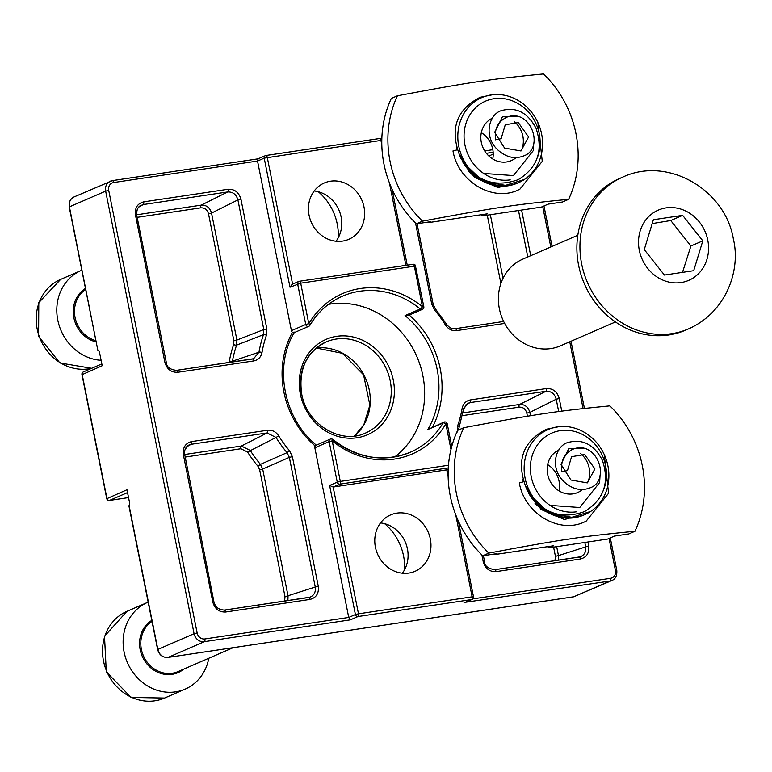 <?xml version="1.0" encoding="UTF-8"?>
<svg xmlns="http://www.w3.org/2000/svg" width="772" height="772" viewBox="0 0 772 772"><rect width="100%" height="100%" fill="white"/><g stroke="black" fill="none" stroke-linecap="round" stroke-linejoin="round"><path stroke-width="1.16" d="M157.893 649.638L129.107 505.602A2.364 1.013 -98.5 0 0 129.6 502.881L126.975 489.738L106.99 498.635M82.208 374.623L102.194 365.725L99.569 352.582A2.364 1.013 -98.5 0 0 98.266 350.662A2.364 1.013 -98.5 0 0 98.15 350.7L98.382 350.662M109.219 500.449A2.364 1.013 -98.5 0 0 109.402 500.459L109.402 500.459A2.364 1.013 -98.5 0 0 109.518 500.42A2.364 2.123 -113.5 0 1 106.941 498.432L82.16 374.42A2.364 2.123 -113.5 0 1 83.337 371.94A2.364 2.364 0 0 0 81.957 374.565L106.739 498.577A2.364 2.364 0 0 0 109.402 500.459L128.538 497.593L109.518 500.42L127.544 492.594M404.596 569.659A51.985 46.687 66.5 0 0 384.63 523.677M338.271 237.728A51.985 46.687 66.5 0 0 318.305 191.745M98.768 350.864L97.947 350.845L69.412 206.857L105.648 191.128L194.081 633.706L157.845 649.435A9.457 8.492 -113.5 0 0 168.142 657.397L204.377 641.657L350.353 619.848L357.986 616.538L471.634 599.554A2.364 1.013 -98.5 0 0 472.136 596.833L473.294 596.93M314.185 190.983A30.726 27.589 -113.5 0 1 341.118 216.99A30.726 27.589 -113.5 0 1 336.013 241.26M364.008 207.05A30.726 27.589 -113.5 0 1 348.77 239.33A30.726 27.589 -113.5 0 1 311.232 222.143A30.726 27.589 -113.5 0 1 324.308 182.974A30.726 27.589 -113.5 0 1 364.008 207.05M380.509 522.924A30.726 27.589 -113.5 0 1 407.442 548.921A30.726 27.589 -113.5 0 1 402.337 573.191M430.332 538.981A30.726 27.589 -113.5 0 1 415.104 571.27A30.726 27.589 -113.5 0 1 377.566 554.074A30.726 27.589 -113.5 0 1 390.632 514.905A30.726 27.589 -113.5 0 1 430.332 538.981M405.03 315.603L408.021 315.603L422.448 309.34A2.364 2.123 -113.5 0 1 420.286 308.983L405.03 315.603A85.074 76.399 -113.5 0 1 437.174 369.479A85.074 76.399 -113.5 0 1 427.794 429.56L443.06 422.94A85.074 76.399 -113.5 0 1 410.26 452.257A85.074 76.399 -113.5 0 1 332.79 439.712M447.017 423.973L445.859 423.876A2.364 0.868 30.5 0 0 443.06 422.94A2.364 2.123 -113.5 0 1 443.968 422.12L427.794 429.56M394.733 456.899A85.074 76.399 66.5 0 0 422.873 375.694A85.074 76.399 66.5 0 0 328.515 304.351M315.883 445.367L315.179 446.004A2.364 2.123 -113.5 0 0 314.841 447.799L329.142 441.584A2.364 2.123 -113.5 0 1 332.471 439.461A2.364 0.521 -50.7 0 1 332.751 439.442A2.364 2.364 0 0 0 330.31 439.104L315.883 445.367M299.517 281.259L412.943 264.304A2.364 1.013 81.5 0 1 413.049 264.275L299.401 281.259A2.364 2.364 0 0 0 298.803 281.423L292.106 284.337L290.002 287.223L300.704 283.179A2.364 1.013 -98.5 0 0 299.401 281.259A2.364 1.013 -98.5 0 0 299.285 281.288A2.364 2.123 66.5 0 0 297.635 283.913L305.741 324.472L291.43 330.677A2.364 2.123 -113.5 0 0 292.453 332.278L294.441 332.134M447.606 469.704L333.147 487.035L329.615 485.463L337.248 482.153A2.364 2.123 66.5 0 0 339.815 484.14A2.364 1.013 -98.5 0 0 340.307 481.419L337.248 482.153L329.142 441.584L332.211 440.86A2.364 0.521 -50.7 0 0 332.751 439.442C357.648 458.481 383.481 462.756 410.26 452.257M329.615 485.463L355.409 614.541L348.732 617.446L314.841 447.799M232.218 362.029L232.411 361.19A2.364 0.627 10.4 0 1 229.371 360.968L228.888 362.522M166.096 362.425L164.909 362.348C166.935 369.228 171.22 372.548 177.763 372.287L253.708 360.939C258.215 360.032 260.984 357.185 262.026 352.399A111.149 99.82 -113.5 0 1 266.446 335.231L266.842 328.853L263.812 329.567L236.907 340.047L236.608 345.103L263.493 334.672A113.513 101.933 66.5 0 0 258.987 352.196L232.411 361.19A115.665 103.873 -113.5 0 1 236.608 345.103A2.364 0.743 18.9 0 1 233.646 344.553A118.019 105.986 66.5 0 0 229.371 360.968M262.026 352.399A2.364 0.618 -170.2 0 0 258.987 352.196L253.631 358.719L252.666 358.97M289.529 450.761A111.149 99.82 -113.5 0 1 278.711 435.871C275.874 431.664 272.149 429.792 267.556 430.245L191.61 441.594C185.348 443.244 182.597 447.615 183.36 454.689L212.811 602.073C214.838 608.963 219.123 612.273 225.665 612.013L310.035 599.41C316.298 597.75 319.048 593.388 318.286 586.305L292.385 456.657L289.529 450.761L287.068 452.653L260.434 464.377A115.665 103.873 -113.5 0 1 250.244 450.443L241.375 446.033A2.364 1.013 -98.5 0 0 240.922 448.735L247.571 452.045A118.019 105.986 66.5 0 0 257.964 466.259L259.653 469.772L285.022 596.717L284.569 601.089M463.403 409.063L467.436 403.486L469.984 402.627L545.929 391.279C551.179 391.066 554.605 393.71 556.216 399.23L559.246 398.516C557.21 391.636 552.926 388.316 546.393 388.577L470.447 399.925C465.941 400.832 463.161 403.679 462.119 408.465A111.149 99.82 -113.5 0 1 457.7 425.633L457.304 432.011M291.43 330.677L257.539 161.039L264.207 158.135L290.002 287.223M267.556 430.245A2.364 1.013 81.5 0 1 267.093 432.947L276.019 437.454L278.711 435.871M247.571 452.045L276.019 437.454A113.513 101.933 66.5 0 0 287.068 452.653L289.346 457.371L315.256 587.029L285.022 596.717M609.04 538.441L615.438 570.469A7.093 6.369 -113.5 0 1 610.478 578.324A2.364 1.013 -98.5 0 1 609.986 581.046L465.352 602.276M258.109 158.829L257.539 161.039L113.667 182.53A7.093 6.369 -113.5 0 0 108.717 190.394L197.15 632.972A7.093 6.369 -113.5 0 0 204.87 638.946L348.732 617.446L350.353 619.848M615.467 321.953L560.453 345.837A47.266 42.441 -113.5 0 1 502.697 319.386A47.266 42.441 -113.5 0 1 522.808 259.131L577.823 235.248M685.497 330.194A82.71 74.276 -113.5 0 1 584.423 283.903A82.71 74.276 -113.5 0 1 619.626 178.457L622.676 177.135A82.71 74.276 66.5 0 0 587.482 282.581A82.71 74.276 66.5 0 0 688.547 328.872L685.497 330.194M653.373 219.74L682.651 215.369L702.809 240.845L693.7 270.692L664.431 275.064L644.263 249.597L653.373 219.74M702.809 240.845L690.911 246.007L670.743 220.541L652.205 223.59M670.743 220.541L682.651 215.369M682.496 272.371L690.911 246.007M81.832 270.21A47.266 42.441 66.5 0 0 81.214 270.47A47.266 42.441 66.5 0 0 58.006 321.191A47.266 42.441 66.5 0 0 101.103 360.292M492.739 158.974A23.237 20.873 66.5 0 0 492.739 149.257A23.237 20.873 66.5 0 0 481.323 132.678M514.335 121.667A23.237 20.873 -113.5 0 1 522.866 136.181A23.237 20.873 -113.5 0 1 521.235 150.839M516.034 157.681A23.237 20.873 -113.5 0 1 511.353 160.595A23.237 20.873 -113.5 0 1 483.021 147.751A23.237 20.873 -113.5 0 1 492.555 118.087M502.495 116.514A23.237 20.873 -113.5 0 1 506.48 117.334M481.081 214.761L482.577 215.89L541.307 207.118L548.178 204.136L562.508 201.994L568.617 199.34C540.284 202.052 518.359 204.638 502.833 207.099C488.3 209.135 461.511 213.825 422.487 221.178A103.979 93.373 -113.5 0 1 397.435 95.786C436.46 88.423 463.239 83.733 477.781 81.707C493.308 79.246 515.233 76.66 543.556 73.948A103.979 93.373 66.5 0 1 568.617 199.34M537.341 157.652A41.592 37.346 66.5 0 0 509.144 99.762A41.592 37.346 66.5 0 0 464.049 136.654A41.592 37.346 66.5 0 0 510.205 179.857M509.221 185.29A46.32 41.592 -113.5 0 1 460.131 151.563A46.32 41.592 -113.5 0 1 481.747 97.619A46.32 41.592 -113.5 0 1 538.345 123.549A46.32 41.592 -113.5 0 1 518.63 182.597A46.32 41.592 -113.5 0 1 509.221 185.29M428.508 222.018L428.624 222.597L430.718 221.689L416.388 223.832L422.487 221.178M428.624 222.597L487.354 213.825L482.577 215.89M397.435 95.786L391.327 98.43A103.979 93.373 -113.5 0 0 416.388 223.832M495.836 139.626L501.124 138.709L495.836 139.626M537.93 122.613L542.262 161.348L519.932 189.111C494.369 203.132 458.201 182.385 452.99 150.936L457.227 149.836M148.156 602.141A47.266 42.441 66.5 0 0 147.539 602.401A47.266 42.441 66.5 0 0 127.428 662.656A47.266 42.441 66.5 0 0 185.184 689.116A47.266 42.441 66.5 0 0 208.797 658.246M559.063 490.905A23.237 20.873 66.5 0 0 559.063 481.197A23.237 20.873 66.5 0 0 547.647 464.609M580.66 453.598A23.237 20.873 -113.5 0 1 589.2 468.112A23.237 20.873 -113.5 0 1 587.56 482.77M582.358 489.612A23.237 20.873 -113.5 0 1 577.678 492.536A23.237 20.873 -113.5 0 1 549.346 479.682A23.237 20.873 -113.5 0 1 558.88 450.028M568.819 448.445A23.237 20.873 -113.5 0 1 572.805 449.265M547.406 546.692L548.911 547.821L607.641 539.049L614.502 536.067L628.842 533.925L634.941 531.271C606.618 533.983 584.684 536.569 569.157 539.03C554.624 541.066 527.845 545.756 488.811 553.109A103.979 93.373 -113.5 0 1 463.76 427.717C502.784 420.364 529.573 415.664 544.106 413.638C559.632 411.177 581.557 408.591 609.88 405.879A103.979 93.373 66.5 0 1 634.941 531.271M603.665 489.583A41.592 37.346 66.5 0 0 575.468 431.693A41.592 37.346 66.5 0 0 530.374 468.585A41.592 37.346 66.5 0 0 576.53 511.788M575.545 517.221A46.32 41.592 -113.5 0 1 526.456 483.494A46.32 41.592 -113.5 0 1 548.072 429.56A46.32 41.592 -113.5 0 1 604.669 455.48A46.32 41.592 -113.5 0 1 584.964 514.528A46.32 41.592 -113.5 0 1 575.545 517.221M494.833 553.949L494.948 554.528L497.043 553.62L482.712 555.763L488.811 553.109M494.948 554.528L553.678 545.756L548.911 547.821M463.76 427.717L457.651 430.361A103.979 93.373 -113.5 0 0 482.712 555.763M562.161 471.567L567.449 470.64L562.161 471.567M604.254 454.544L608.587 493.279L586.257 521.042C560.694 535.064 524.526 514.326 519.315 482.867L523.551 481.767M167.9 657.426A2.364 1.013 -98.5 0 0 168.026 657.426A2.364 1.013 -98.5 0 0 168.142 657.397L573.75 596.775A2.364 1.013 -98.5 0 1 573.635 596.814A2.364 1.013 -98.5 0 1 573.519 596.814M575.671 596.235A9.457 8.492 -113.5 0 1 573.75 596.775L609.986 581.046A9.457 8.492 66.5 0 0 611.907 580.496L573.635 596.814L168.026 657.426C162.738 657.696 159.283 655.081 157.642 649.58L128.895 505.747M69.451 207.06L69.412 206.857A9.457 8.492 -113.5 0 1 74.093 196.928C70.474 198.394 68.843 201.762 69.21 207.002L97.947 350.845M292.598 284.125L267.276 157.411A2.364 1.013 81.5 0 0 265.973 155.481A2.364 1.013 81.5 0 0 265.867 155.519A2.364 2.123 66.5 0 0 265.385 155.655L257.973 158.868L112.48 180.609M381.822 139.356A2.364 2.364 0 0 0 379.631 138.497L265.973 155.481A2.364 2.364 0 0 0 265.385 155.655A2.364 2.123 66.5 0 0 264.207 158.135L380.934 140.427A2.364 1.013 -98.5 0 0 379.631 138.497A2.364 1.013 -98.5 0 0 379.515 138.535L266.089 155.481M258.041 158.839L112.365 180.609A2.364 1.013 81.5 0 0 112.258 180.638A9.457 8.492 66.5 0 0 110.338 181.188A9.457 8.492 66.5 0 0 105.648 191.128L108.717 190.394M432.494 427.099A87.439 78.522 66.5 0 0 409.218 315.082M309.929 325.118A85.074 76.399 -113.5 0 1 342.507 296.187A85.074 76.399 -113.5 0 1 420.286 308.983A2.364 0.521 129.3 0 0 422.458 306.754L423.616 306.851A2.364 2.123 -113.5 0 1 422.448 309.34A2.364 2.364 0 0 0 423.828 306.706L415.51 266.292M292.453 332.278A87.439 78.522 66.5 0 0 315.179 446.004M448.214 469.434L446.795 470.052L448.146 476.778M448.474 465.255L340.307 481.419L332.211 440.86A87.439 78.522 66.5 0 0 445.859 423.876L450.983 449.478M455.741 514.799L472.136 596.833L358.478 613.817L333.147 487.035L339.815 484.14L448.281 467.928M414.352 266.195L415.722 266.147A2.364 2.364 0 0 0 413.049 264.275A2.364 1.013 81.5 0 1 414.352 266.195L422.458 306.754A87.439 78.522 66.5 0 0 308.8 323.738L300.704 283.179L414.352 266.195M294.064 332.713L308.79 326.324A2.364 2.364 0 0 0 309.89 325.35A2.364 0.868 -149.5 0 1 309.707 325.504A2.364 2.123 -113.5 0 1 305.741 324.472L308.8 323.738A2.364 0.868 -149.5 0 1 309.89 325.35C317.89 311.975 328.766 302.257 342.507 296.187M300.337 394A51.985 46.687 66.5 0 0 378.83 427.505A51.985 46.687 66.5 0 0 361.277 339.661A51.985 46.687 66.5 0 0 300.337 394M301.495 394.096A49.63 44.564 -113.5 0 1 326.102 341.948A49.63 44.564 -113.5 0 1 386.743 369.72A49.63 44.564 -113.5 0 1 365.629 432.995C340.983 444.962 306.812 424.465 301.707 393.952C298.33 369.441 306.465 352.109 326.102 341.948M354.502 435.997A49.63 44.564 66.5 0 0 365.764 378.83A49.63 44.564 66.5 0 0 316.308 348.018M610.478 578.324L472.869 598.889M542.706 206.51L550.793 246.982M569.746 341.803L583.092 408.6M481.873 554.933L483.214 561.659C485.25 568.549 489.535 571.869 496.068 571.608L580.438 558.996C586.701 557.345 589.451 552.984 588.698 545.901L587.917 541.992M561.775 411.158L559.246 398.516M530.711 255.696L521.592 210.061M415.539 223.002L431.77 304.207L434.617 310.103A111.149 99.82 -113.5 0 1 445.434 324.993C448.281 329.19 451.996 331.072 456.599 330.619L504.666 323.429M492.816 149.7L484.691 150.907M558.291 560.192L558.465 555.599L555.425 556.313L554.971 560.684M588.698 545.901L558.465 555.599L556.68 546.663M530.518 415.751L529.853 412.412L526.813 413.126L527.44 416.253M553.592 547.126L555.425 556.313M558.677 411.572L556.216 399.23L529.853 412.412C528.202 406.912 524.777 404.258 519.566 404.46A2.364 1.013 -98.5 0 0 519.102 407.162C523.03 407.008 525.597 408.996 526.813 413.126M546.393 388.577A2.364 1.013 81.5 0 1 545.929 391.279L519.566 404.46L462.804 412.943M462.206 415.664L519.102 407.162M584.829 542.455L585.668 546.615C586.324 551.594 584.549 554.991 580.341 556.786L579.212 557.066M580.438 558.996A2.364 1.013 -98.5 0 0 579.135 557.075A2.364 1.013 -98.5 0 0 579.058 557.094L494.852 569.678M503.045 278.277L490.345 214.732M487.267 215.195L500.903 283.449M266.842 328.853L240.941 199.195L237.901 199.909L211.538 213.091C209.897 207.591 206.462 204.937 201.251 205.14A2.364 1.013 -98.5 0 0 200.797 207.842C204.715 207.687 207.292 209.675 208.508 213.805L211.538 213.091L236.907 340.047L233.877 340.761L233.646 344.553M208.508 213.805L233.877 340.761M240.941 199.195C238.905 192.315 234.62 188.995 228.078 189.256A2.364 1.013 81.5 0 1 227.615 191.958L201.251 205.14L136.789 214.77M137.3 217.328L200.797 207.842M228.078 189.256L143.708 201.868A2.364 1.013 81.5 0 1 143.245 204.57L227.615 191.958C232.874 191.745 236.3 194.39 237.901 199.909L263.812 329.567L263.493 334.672A2.364 0.743 -160.9 0 1 266.446 335.231M253.708 360.939A2.364 1.013 -98.5 0 0 252.405 359.009A2.364 1.013 -98.5 0 0 252.319 359.028L176.537 370.357M287.888 600.597L288.053 596.003L262.683 469.058L259.653 469.772M292.385 456.657L289.346 457.371L262.683 469.058L260.434 464.377L257.964 466.259M183.36 454.689L184.72 454.64L184.585 450.684L186.255 447.142L188.551 445.183L191.147 444.296L267.093 432.947L241.375 446.033L184.691 454.505M185.203 457.063L240.922 448.735M318.286 586.305L315.256 587.029C315.912 592.008 314.146 595.395 309.939 597.2L308.8 597.48M310.035 599.41A2.364 1.013 -98.5 0 0 308.732 597.48A2.364 1.013 -98.5 0 0 308.655 597.499L224.44 610.083M188.551 445.183L188.551 445.183C184.556 449.468 183.282 452.624 184.72 454.64L213.998 602.16M186.477 446.911L191.147 444.296A2.364 1.013 81.5 0 0 191.61 441.594M470.447 399.925A2.364 1.013 81.5 0 1 469.984 402.627L465.4 405.146M462.119 408.465A2.364 0.618 9.8 0 1 463.499 409.285L463.499 409.285A2.364 0.618 9.8 0 1 463.325 409.459M457.7 425.633A2.364 0.743 19.1 0 1 458.983 426.82L458.983 426.82A2.364 0.743 19.1 0 1 458.819 426.993M483.214 561.659L484.401 561.746M496.068 571.608A2.364 1.013 -98.5 0 0 494.765 569.678L494.765 569.678A2.364 1.013 -98.5 0 0 494.688 569.697M580.274 556.815L494.765 569.678C487.904 568.568 484.507 565.876 484.575 561.611L483.388 555.657M486.36 153.3L493.154 152.277M431.77 304.207L432.957 304.293M434.617 310.103L435.234 309.003M445.434 324.993L446.293 324.211M456.599 330.619A2.364 1.013 -98.5 0 0 455.297 328.689L455.297 328.689A2.364 1.013 -98.5 0 0 455.219 328.708M503.662 321.47L455.374 328.689M518.504 210.524L527.787 256.97M493.221 153.956L488.946 156.089M177.763 372.287A2.364 1.013 -98.5 0 0 176.46 370.357L176.46 370.357A2.364 1.013 -98.5 0 0 176.383 370.377M253.631 358.719L176.46 370.357C169.888 369.585 166.491 366.893 166.269 362.29L136.519 214.22L136.683 210.959L137.899 208.044L140.002 205.854L143.245 204.57L138.574 207.185M143.708 201.868C137.445 203.518 134.695 207.88 135.457 214.963L136.818 214.915C136.451 210.302 137.725 207.147 140.639 205.458L140.6 205.477M135.457 214.963L164.909 362.348M212.811 602.073L214.172 602.025C215.07 606.995 218.466 609.677 224.362 610.092L224.362 610.092A2.364 1.013 -98.5 0 0 224.285 610.112M225.665 612.013A2.364 1.013 -98.5 0 0 224.362 610.092L309.929 597.2M616.596 570.566L615.438 570.469M464.011 602.864L471.634 599.554A2.364 2.123 66.5 0 0 472.117 599.41A2.364 2.364 0 0 0 473.497 596.785L458.365 521.071M74.093 196.928L112.365 180.609A2.364 1.013 81.5 0 1 113.667 182.53M204.87 638.946A2.364 1.013 -98.5 0 1 204.377 641.657A9.457 8.492 66.5 0 1 194.081 633.706L197.15 632.972M358.478 613.817A2.364 1.013 81.5 0 1 357.986 616.538A2.364 2.123 66.5 0 1 355.409 614.541L358.478 613.817M381.802 140.321L380.934 140.427L381.812 144.846M389.416 182.868L405.898 265.346M666.082 207.88A38.282 34.383 -113.5 0 1 707.76 240.102A38.282 34.383 -113.5 0 1 681 282.562A38.282 34.383 -113.5 0 1 639.312 250.331A38.282 34.383 -113.5 0 1 666.082 207.88M85.48 288.438A29.307 26.316 66.5 0 0 73.842 317.736A29.307 26.316 66.5 0 0 96.172 341.957M95.921 340.693A28.361 25.466 -113.5 0 1 75.067 317.446A28.361 25.466 -113.5 0 1 85.692 289.5M91.791 368.263A47.266 42.441 -113.5 0 1 39.121 336.138A47.266 42.441 -113.5 0 1 60.612 279.416L81.214 270.47M518.63 182.597L517.491 183.099A46.32 41.592 -113.5 0 1 508.072 185.791A46.32 41.592 -113.5 0 1 464.57 164.147M470.669 172.108A41.592 37.346 -113.5 0 1 462.303 161.145M481.217 180.416A42.142 37.847 -113.5 0 1 468.575 171.21M457.034 149.864A42.142 37.847 -113.5 0 1 456.58 147.713M151.804 620.379A29.307 26.316 66.5 0 0 144.846 661.102A29.307 26.316 66.5 0 0 183.736 669.131M233.096 647.698L178.033 671.601A28.361 25.466 -113.5 0 1 144.316 657.696A28.361 25.466 -113.5 0 1 152.016 621.431M126.946 611.347L104.509 636.253L106.295 671.833L131.066 697.434L164.581 698.052A47.266 42.441 -113.5 0 1 106.826 671.601A47.266 42.441 -113.5 0 1 126.946 611.347L147.539 602.401M584.964 514.528L583.815 515.03A46.32 41.592 -113.5 0 1 574.397 517.722A46.32 41.592 -113.5 0 1 530.904 496.078M537.003 504.039A41.592 37.346 -113.5 0 1 528.627 493.076M547.541 512.347A42.142 37.847 -113.5 0 1 534.899 503.141M523.358 481.796A42.142 37.847 -113.5 0 1 522.905 479.644M101.827 363.911L83.337 371.94M316.8 445.502C283.864 419.235 273.462 366.517 294.344 332.462M447.249 469.926L448.204 469.511M443.968 422.12A2.364 2.364 0 0 1 447.229 423.828L451.745 446.457M354.464 436.006L363.873 424.677L369.885 405.175L363.573 374.854L342.517 353.354L316.279 348.047M467.436 403.486L463.499 409.285L458.471 430.014M503.653 321.47L455.297 328.689C452.238 329.354 449.304 327.849 446.496 324.163L435.466 308.983L433.131 304.158L417.063 223.726M610.305 537.891L616.799 570.421C617.156 575.661 615.525 579.029 611.907 580.496M584.433 408.456L571.01 341.253M552.057 246.432L543.971 205.96M448.078 469.569L448.185 470.109M464.715 602.623L472.117 599.41M392.041 189.14L407.23 265.143M688.547 328.872C725.931 312.419 741.004 270.538 733.4 239.185C725.362 189.758 667.78 155.896 622.676 177.135M91.704 368.302L59.926 362.975L38.6 336.399L38.793 302.624L60.612 279.416M463.76 162.988L483.156 181.478L508.024 185.801L517.491 183.099M481.747 97.619L480.599 98.121M501.124 138.709L505.255 124.755L518.34 122.594L528.569 136.982L520.975 150.965L504.589 148.089L494.659 132.34L502.591 116.456L517.086 116.331M533.77 142.936L533.298 150.608L513.419 175.582L483.658 173.439M524.342 179.5L498.21 187.635L474.683 177.502L459.822 154.796M495.566 139.819C494.119 128.934 497.959 121.358 507.079 117.093C530.76 108.032 544.897 148.407 523.87 155.857C515.609 159.138 507.542 157.691 499.667 151.495C482.095 137.715 488.908 113.272 502.254 110.406C516.603 106.806 527.874 112.789 536.067 128.364C543.469 150.646 537.524 167.736 518.244 179.644C494.283 188.136 475.108 180.909 460.701 157.951C449.217 130.169 455.692 109.942 480.107 97.291L492.681 94.734M164.581 698.052L185.184 689.116M530.084 494.92L549.481 513.409L574.358 517.732L583.815 515.03M548.072 429.56L546.923 430.052M567.449 470.64L571.579 456.686L584.674 454.525L594.894 468.913L587.299 482.896L570.913 480.02L560.983 464.271L568.916 448.387L583.41 448.262M600.095 474.877L599.622 482.539L579.743 507.513L549.982 505.371M590.667 511.44L564.535 519.566L541.018 509.433L526.157 486.727M561.891 471.75C560.453 460.874 564.284 453.299 573.403 449.024C597.084 439.963 611.221 480.338 590.204 487.788C581.934 491.069 573.866 489.622 566.001 483.426C548.429 469.646 555.232 445.203 568.578 442.337C582.937 438.737 594.208 444.72 602.392 460.295C609.793 482.577 603.849 499.667 584.568 511.575C560.617 520.067 541.433 512.84 527.025 489.882C515.542 462.1 522.017 441.873 546.431 429.222L559.005 426.665"/></g></svg>
